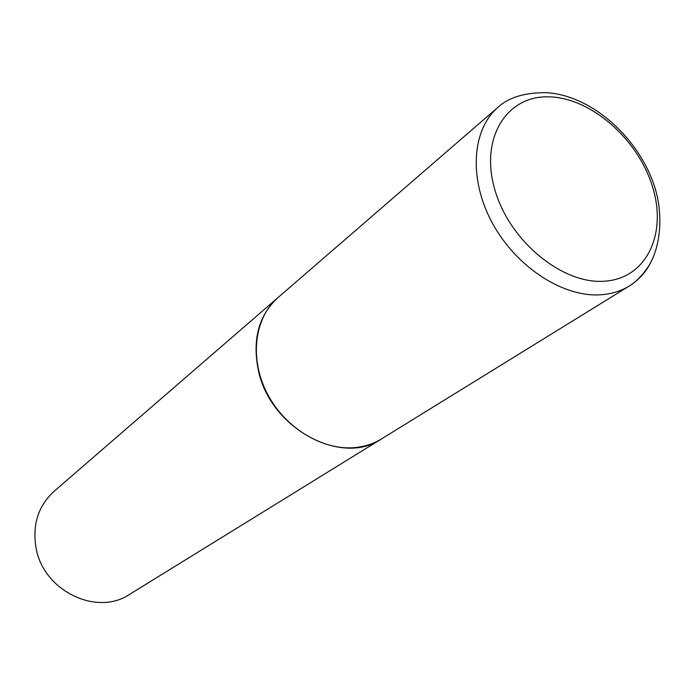 <?xml version="1.0" encoding="UTF-8"?>
<svg xmlns="http://www.w3.org/2000/svg" width="695" height="695" viewBox="0 0 695 695"><rect width="100%" height="100%" fill="white"/><g stroke="black" fill="none" stroke-linecap="round" stroke-linejoin="round"><path stroke-width="1.04" d="M356.752 447.406C324.096 451.515 285.489 428.772 267.384 393.839C249.114 358.967 254.222 317.893 277.974 297.616L498.176 107.126C471.749 129.591 468.404 179.154 492.416 223.147C516.237 267.21 563.428 297.686 601.158 294.75C611.704 293.968 621.113 291.031 629.383 285.94L381.607 438.849C374.162 443.419 365.883 446.277 356.752 447.406M381.512 438.91L381.407 438.971C341.723 466.536 270.763 428.702 258.54 371.147C252.05 340.168 258.471 315.704 277.8 297.773L277.887 297.695M381.407 438.971L129.635 594.338C96.892 616.639 43.307 590.854 36.062 547.99C32.196 524.855 38.19 505.969 54.045 491.33L277.8 297.773M604.598 281.197C562.498 284.629 509.383 241.026 494.866 189.787C479.706 138.574 506.29 95.823 548.19 96.84C589.907 97.126 637.167 137.992 652.136 185.539C667.687 233.042 646.941 278.521 604.598 281.197M652.709 258.358C647.575 270.207 639.8 279.399 629.383 285.94C635.769 282.17 642.093 275.698 648.366 266.524C656.679 253.545 663.603 229.063 657.479 197.337C645.638 143.648 593.808 94.702 545.662 92.67C524.516 92.609 508.688 97.422 498.176 107.126"/></g></svg>
